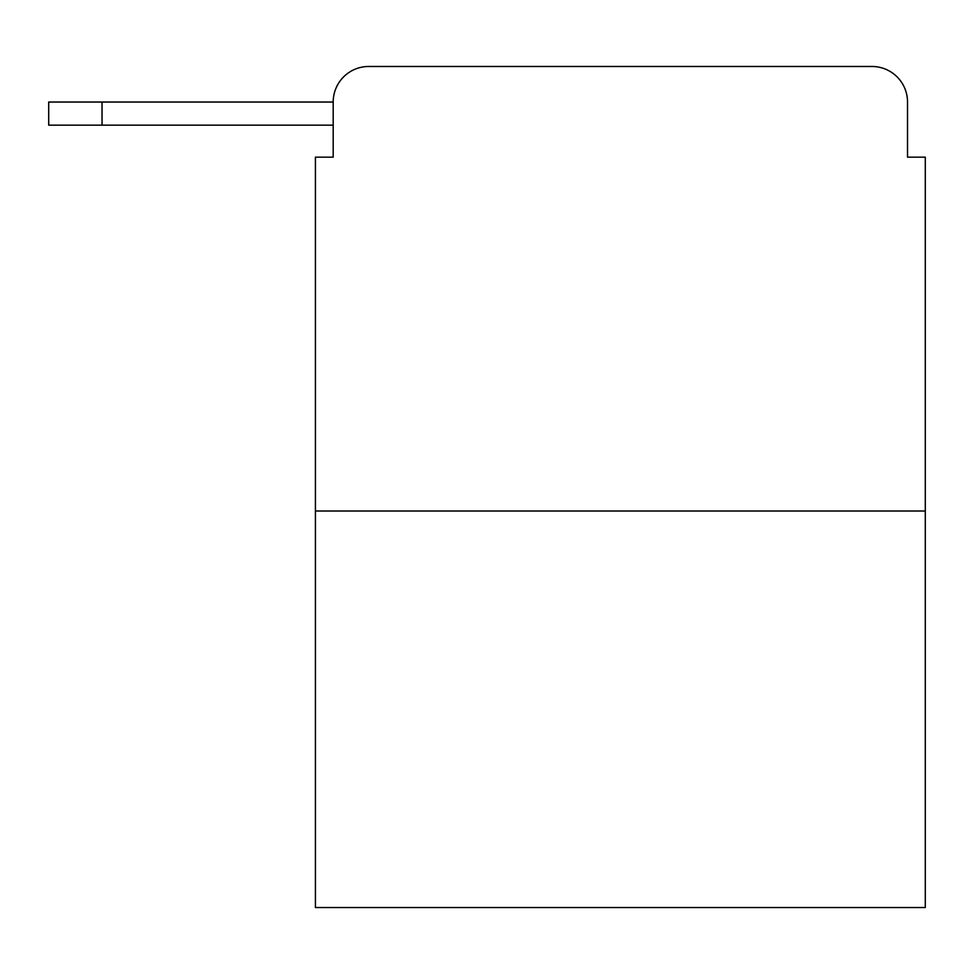 <?xml version="1.0" encoding="UTF-8"?>
<svg xmlns="http://www.w3.org/2000/svg" width="974" height="974" viewBox="0 0 974 974"><rect width="100%" height="100%" fill="white"/><g stroke="black" fill="none" stroke-linecap="round" stroke-linejoin="round"><path stroke-width="1.46" d="M333.193 102.039L333.193 157.167L333.193 125.159L48.7 125.159L48.7 102.039L333.193 102.039A35.563 35.563 0 0 1 368.756 66.475L871.961 66.475L368.756 66.475M925.3 511.009L315.418 511.009L315.418 907.524L925.3 907.524L925.3 157.167L907.524 157.167L907.524 102.039A35.563 35.563 0 0 0 871.961 66.475M315.418 511.009L315.418 157.167L333.193 157.167M907.524 157.167L907.524 102.039M102.039 102.039L102.039 125.159"/></g></svg>
